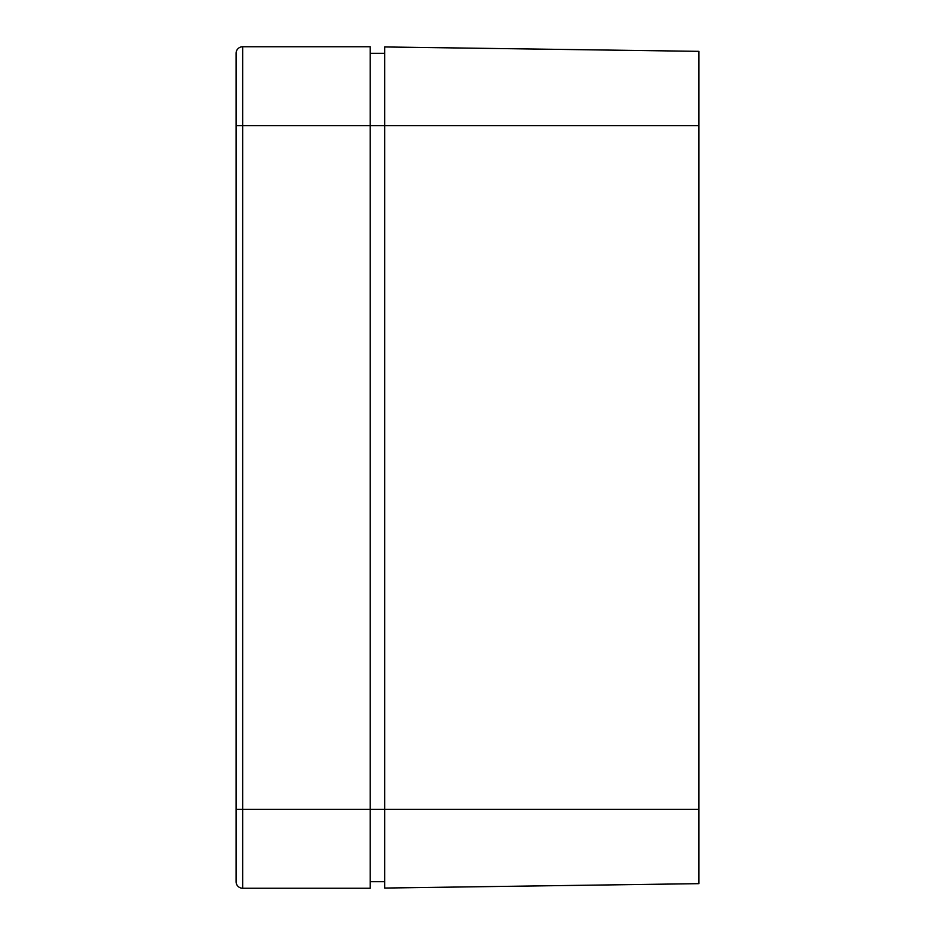 <?xml version="1.0" encoding="UTF-8"?>
<svg xmlns="http://www.w3.org/2000/svg" width="935" height="935" viewBox="0 0 935 935"><rect width="100%" height="100%" fill="white"/><g stroke="black" fill="none" stroke-linecap="round" stroke-linejoin="round"><path stroke-width="1.4" d="M370.202 46.75L370.202 888.25L370.202 46.75L242.668 46.75L242.668 125.641L370.202 125.641L242.668 125.641L242.668 809.359L370.202 809.359L242.668 809.359L242.668 888.25L370.202 888.25L242.668 888.25L242.668 46.75L370.202 46.75M242.656 46.75A6.568 6.568 0 0 0 236.087 53.33L236.087 881.67A6.568 6.568 0 0 0 242.668 888.25A6.568 6.568 0 0 1 236.087 881.682M236.087 53.33L236.087 125.641L242.668 125.641L236.087 125.641L236.087 809.359L242.668 809.359L236.087 809.359L236.087 881.67M236.087 53.318A6.568 6.568 0 0 1 242.668 46.75M698.913 883.657L698.913 51.343L384.671 46.949L384.671 125.641L698.913 125.641L698.913 51.343L384.671 46.949L384.671 888.051L698.913 883.657L384.671 888.051L384.671 809.359L698.913 809.359L384.671 809.359L384.671 125.641L370.202 125.641L698.913 125.641L698.913 883.657M384.671 809.359L370.202 809.359L384.671 809.359M370.202 881.67L384.671 881.67L370.202 881.67M370.202 53.33L384.671 53.33L370.202 53.33"/></g></svg>
